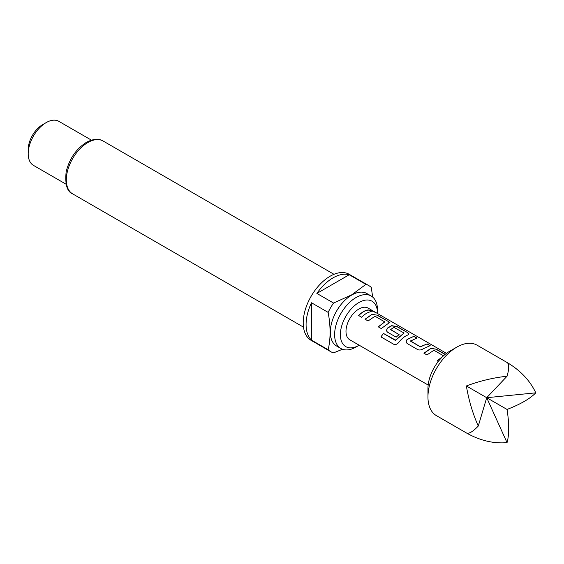 <?xml version="1.0" encoding="UTF-8"?>
<svg xmlns="http://www.w3.org/2000/svg" width="564" height="564" viewBox="0 0 564 564"><rect width="100%" height="100%" fill="white"/><g stroke="black" fill="none" stroke-linecap="round" stroke-linejoin="round"><path stroke-width="0.85" d="M374.849 311.984L371.26 310.729C369.864 309.509 370.583 309.65 373.403 311.152L375.18 312.202M371.19 310.912C369.787 309.692 370.492 309.826 373.297 311.328L374.743 312.16M373.297 311.328L374.517 312.033L373.297 311.328M427.956 396.993L427.956 388.688A30.505 17.611 -60 0 1 449.522 351.33L456.713 347.177A40.671 23.484 120 0 0 427.956 396.993A40.671 23.484 120 0 0 436.374 415.605L466.372 432.926C479.929 440.547 493.486 443.79 507.043 442.648C509.264 434.675 509.264 423.606 507.043 409.443C520.417 404.282 530.005 398.748 535.8 392.84C530.005 380.531 520.417 370.407 507.043 362.476L507.043 362.476C509.264 363.97 509.264 368.553 507.043 376.237C493.486 377.661 479.929 380.904 466.372 385.959C468.769 400.228 472.738 413.588 478.279 426.046C472.738 431.812 468.769 434.104 466.372 432.926L436.374 415.612A40.671 23.484 120 0 0 436.374 415.612M477.045 345.161L507.043 362.476L477.045 345.161A40.671 23.484 120 0 0 456.713 347.177M358.93 302.515A26.233 15.143 120 0 0 340.381 334.642A26.233 15.143 120 0 0 358.93 345.351L356.053 347.015A30.301 17.491 -60 0 1 340.903 348.51A30.301 17.491 -60 0 1 336.257 324.229A30.301 17.491 -60 0 1 356.053 297.531A30.301 17.491 -60 0 1 371.204 296.029A30.301 17.491 -60 0 1 377.478 309.904L377.478 313.224A26.233 15.143 120 0 0 358.93 302.515M340.903 348.51L336.588 346.021A30.301 17.491 -60 0 1 331.949 321.741A30.301 17.491 -60 0 1 351.739 295.042A30.301 17.491 -60 0 1 366.889 293.541L371.204 296.029M333.55 303.051L351.689 294.845L365.902 284.369L349.222 274.746A38.126 22.017 120 0 0 333.049 277.855A38.126 22.017 120 0 0 316.869 293.421L333.55 303.051A38.126 22.017 -60 0 0 328.156 312.393L311.476 302.762A38.126 22.017 120 0 0 311.476 340.12L328.156 349.75C330.723 338.844 330.723 326.387 328.156 312.393M342.517 349.264L333.55 352.867A38.126 22.017 -60 0 1 330.659 351.64A38.126 22.017 -60 0 1 328.156 349.75M330.659 351.64L311.109 340.346A38.126 22.017 -60 0 1 305.265 309.798A38.126 22.017 -60 0 1 330.173 276.198A38.126 22.017 -60 0 1 349.236 274.308L368.793 285.596A38.126 22.017 -60 0 1 371.295 287.485L372.663 297.052M28.2 153.739L28.2 149.587A20.339 11.738 -60 0 1 42.582 124.686L46.177 122.607A25.422 14.678 120 0 0 28.2 153.739A25.422 14.678 120 0 0 33.466 165.379L66.009 184.167M443.664 355.884L433.899 350.251L426.955 354.946L423.938 353.205L430.875 348.312L436.416 349.243L445.215 354.319M438.263 361.489L437.114 360.826L442.712 356.533M407.13 343.497L406.002 342.017L407.032 339.415L413.969 336.278L416.986 338.026L410.451 341.128L420.215 346.761L427.152 343.892L430.177 345.633L423.24 348.771C421.4 350.04 419.553 350.314 417.698 349.602L407.13 343.497M410.451 340.86L420.215 346.761M395.272 340.261L404.078 333.028L393.912 327.36L390.492 329.602L399.079 334.558L396.161 337.166L387.503 332.168L386.375 330.687L387.405 328.086L391.62 325.647L397.162 326.577L407.73 332.675L408.935 334.05L407.821 335.002C404.529 336.341 401.469 338.858 398.656 342.538C397.105 344.35 395.442 344.914 393.658 344.23L380.975 336.912L383.323 333.359L395.646 340.155M395.724 340.254L404.078 333.028M390.492 329.341L399.101 334.713M371.986 314.31L377.535 315.241L388.102 321.346L389.308 322.714L381.264 328.565L378.24 326.824L384.775 321.889L375.011 316.249L368.073 320.951L365.049 319.217L371.986 314.31L377.535 315.241M378.296 326.944L384.775 321.889M368.278 309.904L371.302 311.645C368.08 312.082 364.859 313.951 361.637 317.236L358.612 315.502C361.834 312.209 365.056 310.348 368.278 309.904L371.246 311.829M349.779 339.782L428.168 385.043L349.779 339.782A18.302 10.568 -60 0 1 349.779 318.646A18.302 10.568 -60 0 1 368.08 308.085L373.403 311.152M374.968 312.054L446.469 353.339M371.26 310.729L370.435 309.925M91.424 140.14L58.882 121.352A25.422 14.678 120 0 0 46.177 122.607L42.582 124.686M365.902 284.369A38.126 22.017 -60 0 1 368.793 285.596M356.053 347.008A30.301 17.491 -60 0 1 356.053 347.015L358.93 345.351A26.233 15.143 120 0 0 359.176 345.21M349.222 274.746L316.869 293.421M311.476 302.762L311.476 340.12M507.043 376.237L486.704 397.705L535.8 392.84M507.043 442.648L486.704 397.705L478.279 426.046M466.372 385.959L507.043 409.443M358.669 315.621C361.848 312.364 365.035 310.517 368.229 310.087M365.105 319.344L371.965 314.486M377.478 315.431L388.102 321.346M388.046 321.529L389.273 322.812M393.764 344.287L381.081 336.969L383.323 333.359M383.4 333.458L395.35 340.36M386.403 330.758L387.426 328.234L391.592 325.823L397.105 326.76L407.73 332.675M407.673 332.866L408.9 334.142M406.031 342.094L407.032 339.415M420.236 346.916L427.152 343.892M427.103 344.075L430.12 345.824M407.053 339.57L413.969 336.278M413.913 336.468L416.937 338.21M423.994 353.325L430.854 348.489L436.416 349.243M437.227 360.889L442.338 356.892M436.36 349.426L445.059 354.446M87.878 142.53A30.505 17.611 120 0 0 67.948 169.411A30.505 17.611 120 0 0 72.622 193.854C67.067 191.704 64.902 184.357 66.143 171.823C69.386 158.759 76.126 148.938 86.348 142.382C95.605 137.489 100.815 139.597 103.127 141.021A30.505 17.611 120 0 0 87.878 142.53M303.481 327.141L72.622 193.854M333.987 274.308L103.127 141.021"/></g></svg>
